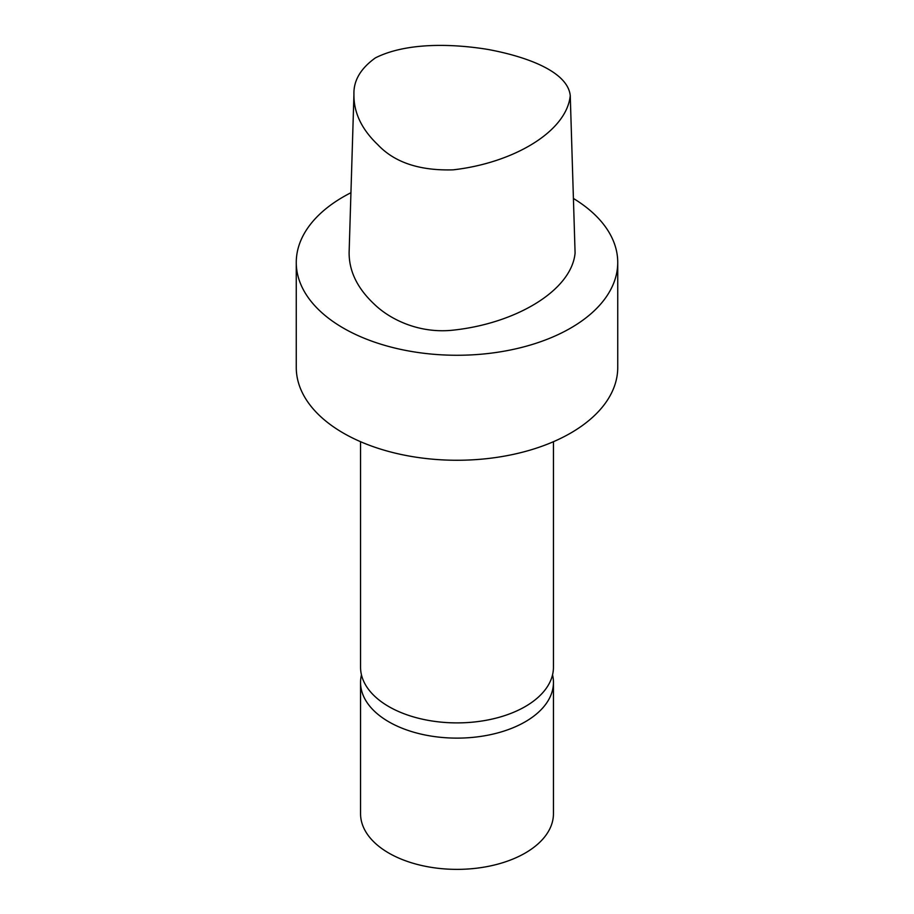 <?xml version="1.0" encoding="UTF-8"?>
<svg xmlns="http://www.w3.org/2000/svg" width="914" height="914" viewBox="0 0 914 914"><rect width="100%" height="100%" fill="white"/><g stroke="black" fill="none" stroke-linecap="round" stroke-linejoin="round"><path stroke-width="1.37" d="M375.426 57.868C405.85 42.581 450.91 43.449 487.562 49.379C524.385 56.108 567.663 70.824 570.256 95.616C566.669 131.65 513.371 162.978 453.161 169.844C419.652 170.827 394.562 162.475 377.893 144.778C361.681 129.354 353.695 112.616 353.935 94.565C353.421 80.718 360.584 68.493 375.426 57.868M570.256 95.616L575.089 253.041C571.57 290.481 515.896 323.51 453.024 330.16C419.515 333.816 390.129 319.66 374.134 304.054C357.237 288.15 348.908 270.887 349.125 252.23L353.935 94.565M573.409 198.464A160.738 92.805 180 0 1 617.738 262.455A160.738 92.805 180 0 1 570.667 328.08A160.738 92.805 180 0 1 395.488 348.2A160.738 92.805 180 0 1 296.262 262.455A160.738 92.805 180 0 1 350.942 192.717M617.738 262.455L617.738 367.451A160.738 92.805 180 0 1 570.667 433.076A160.738 92.805 180 0 1 395.488 453.195A160.738 92.805 180 0 1 296.262 367.451L296.262 262.455M553.45 441.691L553.45 667.22A96.45 55.685 180 0 1 525.196 706.591A96.45 55.685 180 0 1 420.097 718.655A96.45 55.685 180 0 1 360.55 667.22L360.55 441.691M552.536 674.829A96.45 55.685 180 0 1 553.45 682.438L553.45 813.689A96.45 55.685 180 0 1 525.196 853.059A96.45 55.685 180 0 1 420.097 865.135A96.45 55.685 180 0 1 360.55 813.689L360.55 682.438A96.45 55.685 180 0 1 361.464 674.829M553.45 682.438A96.45 55.685 180 0 1 525.196 721.82A96.45 55.685 180 0 1 420.097 733.885A96.45 55.685 180 0 1 360.55 682.438"/></g></svg>
